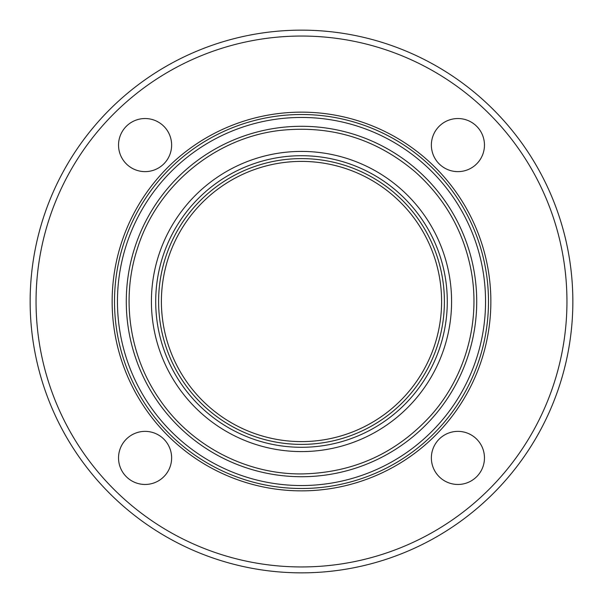 <?xml version="1.0" encoding="UTF-8"?>
<svg xmlns="http://www.w3.org/2000/svg" width="603" height="603" viewBox="0 0 603 603"><rect width="100%" height="100%" fill="white"/><g stroke="black" fill="none" stroke-linecap="round" stroke-linejoin="round"><path stroke-width="0.9" d="M145.082 171.629A26.547 26.547 0 0 1 118.535 145.082A26.547 26.547 0 0 1 145.082 118.535A26.547 26.547 0 0 1 171.629 145.082A26.547 26.547 0 0 1 145.082 171.629M431.371 145.082A26.547 26.547 0 0 1 457.918 118.535A26.547 26.547 0 0 1 484.465 145.082A26.547 26.547 0 0 1 457.918 171.629A26.547 26.547 0 0 1 431.371 145.082M457.918 431.371A26.547 26.547 0 0 1 484.465 457.918A26.547 26.547 0 0 1 457.918 484.465A26.547 26.547 0 0 1 431.371 457.918A26.547 26.547 0 0 1 457.918 431.371M171.629 457.918A26.547 26.547 0 0 1 145.082 484.465A26.547 26.547 0 0 1 118.535 457.918A26.547 26.547 0 0 1 145.082 431.371A26.547 26.547 0 0 1 171.629 457.918M301.5 488.498A186.998 186.998 0 0 0 463.443 208.005A186.998 186.998 0 0 0 139.557 208.005A186.998 186.998 0 0 0 301.5 488.498M301.5 485.543A184.043 184.043 0 0 1 142.112 209.475A184.043 184.043 0 0 1 460.888 209.475A184.043 184.043 0 0 1 301.5 485.543M301.5 572.85A271.35 271.35 0 0 0 536.497 165.825A271.35 271.35 0 0 0 66.503 165.825A271.35 271.35 0 0 0 301.5 572.85M301.5 566.948A265.448 265.448 0 0 0 531.386 168.772A265.448 265.448 0 0 0 71.614 168.772A265.448 265.448 0 0 0 301.5 566.948M301.5 441.6A140.1 140.1 0 0 0 422.831 231.454A140.1 140.1 0 0 0 180.169 231.454A140.1 140.1 0 0 0 301.5 441.6M301.5 476.724A175.224 175.224 0 0 0 453.245 213.892A175.224 175.224 0 0 0 149.755 213.892A175.224 175.224 0 0 0 301.5 476.724M301.5 490.857A189.357 189.357 0 0 0 465.486 206.821A189.357 189.357 0 0 0 137.514 206.821A189.357 189.357 0 0 0 301.5 490.857M301.5 451.587A150.087 150.087 0 0 0 431.477 226.457A150.087 150.087 0 0 0 171.523 226.457A150.087 150.087 0 0 0 301.5 451.587M301.5 447.298A145.798 145.798 0 0 0 427.761 228.605A145.798 145.798 0 0 0 175.239 228.605A145.798 145.798 0 0 0 301.5 447.298M301.5 444.396A142.896 142.896 0 0 0 425.251 230.052A142.896 142.896 0 0 0 177.749 230.052A142.896 142.896 0 0 0 301.5 444.396M301.5 473.928C352.974 472.986 396.088 453.516 430.836 415.527C465.795 376.362 481.028 320.698 470.868 269.194C463.179 230.715 444.728 198.372 415.527 172.164C376.287 138.826 331.077 124.919 279.89 130.436C214.932 137.906 157.021 185.807 137.514 248.217C120.984 298.04 129.117 355.182 158.891 398.417C190.111 445.097 245.346 474.342 301.5 473.928"/></g></svg>
